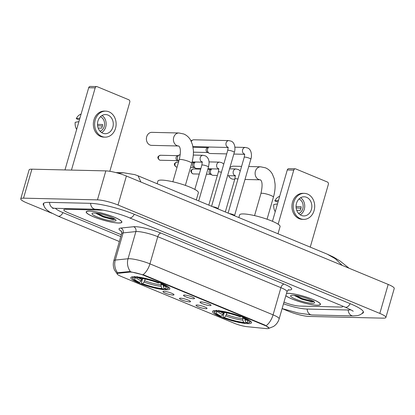 <?xml version="1.0" encoding="UTF-8"?>
<svg xmlns="http://www.w3.org/2000/svg" width="415" height="415" viewBox="0 0 415 415"><rect width="100%" height="100%" fill="white"/><g stroke="black" fill="none" stroke-linecap="round" stroke-linejoin="round"><path stroke-width="0.62" d="M216.231 310.56A20.288 3.486 -163.9 0 0 212.537 311.478A20.288 3.486 -163.9 0 0 225.553 318.715A20.288 3.486 -163.9 0 0 247.833 323.648A20.288 3.486 -163.9 0 0 251.526 322.73A20.288 3.486 -163.9 0 0 238.511 315.493A20.288 3.486 -163.9 0 0 216.231 310.56M134.533 276.727A20.288 3.486 -163.9 0 0 130.844 277.645A20.288 3.486 -163.9 0 0 143.855 284.882A20.288 3.486 -163.9 0 0 166.14 289.815A20.288 3.486 -163.9 0 0 169.834 288.902A20.288 3.486 -163.9 0 0 156.818 281.666A20.288 3.486 -163.9 0 0 134.533 276.727M172.951 295.044A5.743 0.986 16.1 0 1 166.374 293.555A5.743 0.986 16.1 0 1 163.017 291.512A5.743 0.986 16.1 0 1 164.003 291.34A5.743 0.986 16.1 0 1 170.036 292.642A5.743 0.986 16.1 0 1 173.994 294.676A5.743 0.986 16.1 0 1 172.951 295.044M189.468 301.887A5.743 0.986 16.1 0 1 182.891 300.393A5.743 0.986 16.1 0 1 179.534 298.349A5.743 0.986 16.1 0 1 180.52 298.183A5.743 0.986 16.1 0 1 186.553 299.485A5.743 0.986 16.1 0 1 190.511 301.518A5.743 0.986 16.1 0 1 189.468 301.887M205.985 308.724A5.743 0.986 16.1 0 1 199.407 307.235A5.743 0.986 16.1 0 1 196.056 305.191A5.743 0.986 16.1 0 1 197.042 305.02A5.743 0.986 16.1 0 1 203.07 306.327A5.743 0.986 16.1 0 1 207.028 308.361A5.743 0.986 16.1 0 1 205.985 308.724M193.483 298.748A5.743 0.986 16.1 0 1 186.911 297.259A5.743 0.986 16.1 0 1 183.554 295.215A5.743 0.986 16.1 0 1 184.54 295.044A5.743 0.986 16.1 0 1 190.573 296.346A5.743 0.986 16.1 0 1 194.531 298.38A5.743 0.986 16.1 0 1 193.483 298.748M210.006 305.59A5.743 0.986 16.1 0 1 203.428 304.096A5.743 0.986 16.1 0 1 200.072 302.053A5.743 0.986 16.1 0 1 201.057 301.887A5.743 0.986 16.1 0 1 207.09 303.189A5.743 0.986 16.1 0 1 211.048 305.222A5.743 0.986 16.1 0 1 210.006 305.59M129.579 272.115A10.339 1.779 16.1 0 1 130.471 272.09A10.339 1.779 16.1 0 1 144.358 275.56L264.817 325.438A10.339 1.779 16.1 0 1 268.91 328.172A10.339 1.779 16.1 0 1 265.89 328.566L247.081 326.688A10.339 1.779 16.1 0 1 234.33 323.295L121.237 276.463A10.339 1.779 16.1 0 1 117.139 273.729A10.339 1.779 16.1 0 1 118.13 273.288L129.579 272.115L129.755 271.519M89.567 211.053A18.566 3.19 -163.9 0 0 86.19 211.894A18.566 3.19 -163.9 0 0 98.101 218.513A18.566 3.19 -163.9 0 0 118.493 223.031A18.566 3.19 -163.9 0 0 121.87 222.191A18.566 3.19 -163.9 0 0 109.959 215.567A18.566 3.19 -163.9 0 0 89.567 211.053M285.826 295.724A18.566 3.19 -163.9 0 0 300.138 301.871A18.566 3.19 -163.9 0 0 317.065 305.264A18.566 3.19 -163.9 0 0 320.442 304.423A18.566 3.19 -163.9 0 0 308.532 297.799A18.566 3.19 -163.9 0 0 288.145 293.286A18.566 3.19 -163.9 0 0 286.516 293.338M117.082 273.371L118.135 272.702L129.584 271.529L144.311 275.14L265.066 325.147L269.07 328.182L268.764 328.389L273.469 326.496C276.276 324.655 278.164 322.118 279.139 318.896L286.983 291.719A15.314 2.635 -163.9 0 0 280.919 287.673L157.778 236.68A15.314 2.635 -163.9 0 0 137.204 231.539A15.314 2.635 -163.9 0 0 135.887 231.58L123.125 232.888A15.314 2.635 -163.9 0 0 121.657 233.541C121.714 231.798 121.574 230.932 121.242 230.948M340.731 307.033A11.485 1.976 -163.9 0 0 342.821 306.514A11.485 1.976 -163.9 0 0 342.754 306.151A11.485 1.976 -163.9 0 1 342.821 306.514A11.485 1.976 -163.9 0 1 340.731 307.033L299.661 306.083L340.731 307.033M103.159 210.146L65.902 209.279A11.485 1.976 -163.9 0 0 63.817 209.803A11.485 1.976 -163.9 0 0 68.366 212.838L121.31 234.76L68.366 212.838A11.485 1.976 -163.9 0 1 63.817 209.803A11.485 1.976 -163.9 0 1 65.902 209.279L103.159 210.146M283.979 302.125L284.228 302.229A11.485 1.976 -163.9 0 0 299.661 306.083A11.485 1.976 -163.9 0 1 284.228 302.229L283.979 302.125M118.342 222.969A18.374 3.159 -163.9 0 0 121.683 222.139A18.374 3.159 -163.9 0 0 109.897 215.582A18.374 3.159 -163.9 0 0 89.718 211.116A18.374 3.159 -163.9 0 0 86.377 211.946A18.374 3.159 -163.9 0 0 98.163 218.498A18.374 3.159 -163.9 0 0 118.342 222.969M95.497 213.087L103.205 216.993L112.766 219.535L115.054 219.239M94.309 213.014A12.481 2.148 -163.9 0 0 92.327 213.274A12.481 2.148 -163.9 0 0 99.066 217.688A12.481 2.148 -163.9 0 0 113.752 221.065A12.481 2.148 -163.9 0 0 115.941 220.09A12.481 2.148 -163.9 0 0 107.008 215.712A12.481 2.148 -163.9 0 0 94.309 213.014M112.745 217.942L108.849 216.345M105.597 217.631A18.374 3.159 -163.9 0 0 114.089 219.519M114.846 219.094L113.3 219.011L103.61 216.298L97.011 213.274M112.766 219.535L103.444 216.874L95.699 213.108M64.973 169.937L88.701 87.731A1.914 1.582 -88.7 0 1 90.237 86.434L96.721 86.585A1.914 1.582 91.3 0 0 95.185 87.881L71.458 170.088M109.83 171.302L129.77 102.204A1.914 1.582 91.3 0 0 128.806 99.776L97.198 86.688A1.914 1.582 91.3 0 0 96.721 86.585M108.004 115.074A9.571 7.901 91.3 0 0 105.607 114.566A9.571 7.901 91.3 0 0 97.618 122.477A9.571 7.901 91.3 0 0 102.775 133.189A9.571 7.901 91.3 0 0 105.166 133.703A9.571 7.901 91.3 0 0 113.155 125.787A9.571 7.901 91.3 0 0 108.004 115.074M81.101 114.063L80.759 114.203A9.955 8.212 91.3 0 0 76.256 118.659L78.087 119.421L79.545 119.453M105.69 111.121L104.393 111.09A13.015 10.743 91.3 0 0 93.525 121.854A13.015 10.743 91.3 0 0 100.534 136.421A13.015 10.743 91.3 0 0 103.792 137.116L105.088 137.147A13.015 10.743 91.3 0 0 115.951 126.383A13.015 10.743 91.3 0 0 108.943 111.811A13.015 10.743 91.3 0 0 105.69 111.121A13.015 10.743 91.3 0 0 94.822 121.88A13.015 10.743 91.3 0 0 101.831 136.452A13.015 10.743 91.3 0 0 105.088 137.147M97.582 125.693L102.365 126.041M76.651 129.475A9.955 8.212 91.3 0 1 75.208 122.285L78.907 121.668M79.95 118.047L76.256 118.659M100.077 131.275A7.657 6.318 91.3 0 0 104.57 124.116A7.657 6.318 91.3 0 0 100.414 116.75M98.153 128.048L101.561 128.126A7.657 6.318 -88.7 0 0 102.604 124.5L97.489 124.386M101.623 132.587A9.571 7.901 91.3 0 0 106.152 124.152A9.571 7.901 91.3 0 0 102.017 115.515M285.852 295.641A18.374 3.159 -163.9 0 0 299.941 301.778A18.374 3.159 -163.9 0 0 316.915 305.201A18.374 3.159 -163.9 0 0 320.261 304.371A18.374 3.159 -163.9 0 0 308.475 297.814A18.374 3.159 -163.9 0 0 288.29 293.348A18.374 3.159 -163.9 0 0 286.49 293.421M294.069 295.319L301.778 299.225L311.717 301.778C313.294 301.809 313.968 301.534 313.735 300.963M292.881 295.247A12.481 2.148 -163.9 0 0 290.899 295.506A12.481 2.148 -163.9 0 0 297.643 299.915A12.481 2.148 -163.9 0 0 312.324 303.298A12.481 2.148 -163.9 0 0 314.513 302.322A12.481 2.148 -163.9 0 0 305.58 297.944A12.481 2.148 -163.9 0 0 292.881 295.247M311.323 300.175L307.427 298.577M304.174 299.858A18.374 3.159 -163.9 0 0 312.661 301.752M313.418 301.326L311.873 301.243L302.182 298.53L295.584 295.501M311.338 301.767L302.016 299.106L294.271 295.34M149.986 145.022A6.51 5.369 91.3 0 0 151.615 145.369L178.632 145.992A6.51 5.369 -88.7 0 1 177.003 145.649A6.51 5.369 -88.7 0 1 173.501 138.361A6.51 5.369 -88.7 0 1 178.932 132.982L151.916 132.354A6.51 5.369 91.3 0 0 146.479 137.739A6.51 5.369 91.3 0 0 149.986 145.022M164.19 288.586L163.37 289.094A18.224 3.133 -163.9 0 1 141.598 283.652L142.594 283.678A16.46 2.832 -163.9 0 0 161.99 288.524L161.103 286.314L161.228 284.176M145.245 279.067L144.057 282.055L142.594 283.678M139.616 282.444L138.615 282.418A18.224 3.133 -163.9 0 1 132.945 278.823A18.224 3.133 -163.9 0 1 135.145 277.402L136.525 277.977A16.46 2.832 -163.9 0 0 134.901 278.304A16.46 2.832 -163.9 0 0 139.616 282.444L141.079 280.82L142.08 278.455M196.305 199.942L198.386 192.731A21.056 3.621 -163.9 0 0 184.882 185.22A21.056 3.621 -163.9 0 0 161.757 180.1A21.056 3.621 -163.9 0 0 157.928 181.054L157.155 183.726M163.194 284.903L163.261 286.366L164.153 288.57L165.533 289.141A18.224 3.133 -163.9 0 0 167.427 288.773L168.35 288.28A18.986 3.263 -163.9 0 0 168.791 287.813A18.986 3.263 -163.9 0 0 168.625 287.118M141.598 283.652L141.37 282.921L142.63 278.548M132.816 276.779A18.986 3.263 -163.9 0 0 132.302 277.282A18.986 3.263 -163.9 0 0 132.427 277.91L132.945 278.823M167.427 288.773A18.224 3.133 -163.9 0 0 162.063 284.13L162.706 283.414M135.145 277.402L134.751 276.432M164.153 288.57A16.46 2.832 -163.9 0 0 166.047 287.294A16.46 2.832 -163.9 0 0 161.062 284.104L162.063 284.13M161.99 288.524L163.37 289.094M161.062 284.104L160.755 283.118M137.365 277.479L136.525 277.977M136.914 276.478L137.303 277.453A18.224 3.133 -163.9 0 1 159.08 282.895L159.36 282.579M159.08 282.895L158.079 282.869A16.46 2.832 -163.9 0 0 138.683 278.024L137.303 277.453M228.67 175.695A6.51 5.369 91.3 0 0 231.679 178.855A6.51 5.369 91.3 0 0 233.308 179.197L234.771 179.233M245.882 322.419L245.068 322.922A18.224 3.133 -163.9 0 1 223.291 317.485L224.292 317.506A16.46 2.832 -163.9 0 0 243.688 322.351L242.796 320.147L242.92 318.009M226.938 312.894L225.755 315.888L224.292 317.506M221.309 316.272L220.308 316.251A18.224 3.133 -163.9 0 1 214.643 312.656A18.224 3.133 -163.9 0 1 216.838 311.234L218.217 311.805A16.46 2.832 -163.9 0 0 216.594 312.137A16.46 2.832 -163.9 0 0 221.309 316.272L222.772 314.653L223.778 312.288M277.998 233.77L280.084 226.559A21.056 3.621 -163.9 0 0 266.575 219.053A21.056 3.621 -163.9 0 0 243.455 213.933A21.056 3.621 -163.9 0 0 239.621 214.882L238.848 217.559M244.886 318.73L244.959 320.193L245.846 322.403L247.226 322.974A18.224 3.133 -163.9 0 0 249.119 322.605L250.048 322.113A18.986 3.263 -163.9 0 0 250.484 321.646A18.986 3.263 -163.9 0 0 250.323 320.945M223.291 317.485L223.068 316.749L224.328 312.381M214.508 310.612A18.986 3.263 -163.9 0 0 214 311.115A18.986 3.263 -163.9 0 0 214.119 311.743L214.643 312.656M249.119 322.605A18.224 3.133 -163.9 0 0 243.755 317.957L244.399 317.242M216.838 311.234L216.448 310.259M245.846 322.403A16.46 2.832 -163.9 0 0 247.745 321.127A16.46 2.832 -163.9 0 0 242.754 317.937L243.755 317.957M243.688 322.351L245.068 322.922M242.754 317.937L242.453 316.951M219.063 311.312L218.217 311.805M218.612 310.311L219.001 311.286A18.224 3.133 -163.9 0 1 240.773 316.723L241.058 316.412M240.773 316.723L239.771 316.702A16.46 2.832 -163.9 0 0 220.381 311.857L219.001 311.286M241.592 166.374L233.609 166.187A6.51 5.369 91.3 0 0 229.822 167.945M212.62 206.696A3.445 0.591 16.1 0 1 216.091 207.578A3.445 0.591 16.1 0 1 218.051 208.667A3.445 0.591 16.1 0 1 218.051 208.719M227.985 147.465L193.706 146.671A3.445 2.843 -88.7 0 1 192.923 146.516M191.331 141.52A3.445 2.843 -88.7 0 1 192.825 139.995A3.445 2.843 -88.7 0 1 193.867 139.782L228.862 140.592L231.321 141.204C235.17 142.848 235.533 149.265 234.325 152.336A3.445 0.591 16.1 0 0 233.126 151.496A3.445 0.591 16.1 0 0 228.333 150.272A3.445 0.591 16.1 0 0 227.705 150.427C228.12 148.264 228.177 147.143 227.866 147.066L228.219 147.356M229.137 213.538A3.445 0.591 16.1 0 1 232.608 214.415A3.445 0.591 16.1 0 1 234.568 215.504A3.445 0.591 16.1 0 1 234.568 215.556M226.704 153.892L210.223 153.509A3.445 2.843 -88.7 0 1 209.362 153.327A3.445 2.843 -88.7 0 1 209.191 153.249A3.445 2.843 -88.7 0 1 207.619 148.954A3.445 2.843 -88.7 0 1 208.994 147.024M207.464 152.372A2.49 2.054 -88.7 0 1 207.339 152.315A2.49 2.054 -88.7 0 1 206.203 149.213A2.49 2.054 -88.7 0 1 207.448 147.683L208.921 147.024M178.792 161.212A3.445 2.843 -88.7 0 1 177.532 157.103A3.445 2.843 -88.7 0 1 179.249 154.982A3.445 2.843 -88.7 0 1 180.24 154.769M177.376 160.517A2.49 2.054 -88.7 0 1 177.252 160.46A2.49 2.054 -88.7 0 1 176.116 157.363A2.49 2.054 -88.7 0 1 177.355 155.827L179.249 154.982M200.855 168.594L196.653 168.495A3.445 2.843 -88.7 0 1 195.792 168.314A3.445 2.843 -88.7 0 1 195.621 168.236A3.445 2.843 -88.7 0 1 194.049 163.941A3.445 2.843 -88.7 0 1 195.424 162.011M193.893 167.359A2.49 2.054 -88.7 0 1 193.769 167.302A2.49 2.054 -88.7 0 1 192.633 164.2A2.49 2.054 -88.7 0 1 193.878 162.67L195.351 162.011M217.372 175.436L213.17 175.338A3.445 2.843 -88.7 0 1 212.309 175.156A3.445 2.843 -88.7 0 1 212.138 175.078A3.445 2.843 -88.7 0 1 210.566 170.783A3.445 2.843 -88.7 0 1 211.941 168.853M210.41 174.196A2.49 2.054 -88.7 0 1 210.286 174.144A2.49 2.054 -88.7 0 1 209.15 171.042A2.49 2.054 -88.7 0 1 210.395 169.512L211.868 168.848M272.458 221.299L287.273 169.963A1.914 1.582 -88.7 0 1 288.809 168.666L295.293 168.817A1.914 1.582 91.3 0 0 293.758 170.114L278.143 224.214M310.249 247.127L328.343 184.436A1.914 1.582 91.3 0 0 327.378 182.009L295.771 168.921A1.914 1.582 91.3 0 0 295.293 168.817M306.576 197.307A9.571 7.901 91.3 0 0 304.185 196.798A9.571 7.901 91.3 0 0 296.196 204.709A9.571 7.901 91.3 0 0 301.347 215.421A9.571 7.901 91.3 0 0 303.739 215.935A9.571 7.901 91.3 0 0 311.727 208.019A9.571 7.901 91.3 0 0 306.576 197.307M279.674 196.295L279.331 196.435A9.955 8.212 91.3 0 0 274.829 200.891L276.66 201.654L278.117 201.685M304.262 193.354L302.966 193.323A13.015 10.743 91.3 0 0 292.098 204.087A13.015 10.743 91.3 0 0 299.106 218.653A13.015 10.743 91.3 0 0 302.364 219.348L303.661 219.379A13.015 10.743 91.3 0 0 314.523 208.615A13.015 10.743 91.3 0 0 307.515 194.044A13.015 10.743 91.3 0 0 304.262 193.354A13.015 10.743 91.3 0 0 293.395 204.113A13.015 10.743 91.3 0 0 300.403 218.684A13.015 10.743 91.3 0 0 303.661 219.379M296.154 207.925L300.937 208.273M275.223 211.707A9.955 8.212 91.3 0 1 273.781 204.517L277.479 203.9M278.522 200.274L274.829 200.891M298.655 213.507A7.657 6.318 91.3 0 0 303.147 206.343A7.657 6.318 91.3 0 0 298.987 198.982M296.725 210.281L300.133 210.358A7.657 6.318 -88.7 0 0 301.181 206.732L296.061 206.613M300.195 214.82A9.571 7.901 91.3 0 0 304.724 206.38A9.571 7.901 91.3 0 0 300.59 197.748M283.497 303.806A20.672 3.553 -163.9 0 0 306.815 309.045L347.884 309.995A20.672 3.553 -163.9 0 0 350.717 309.751M55.392 208.314A20.672 3.553 -163.9 0 0 63.179 212.713L120.786 236.571M282.107 308.615L288.601 311.307A15.314 2.635 -163.9 0 0 309.17 316.443L383.097 318.155A15.314 2.635 -163.9 0 0 385.883 317.465A15.314 2.635 -163.9 0 0 379.818 313.418L118.036 205.01A15.314 2.635 -163.9 0 0 97.463 199.869L23.536 198.163A15.314 2.635 -163.9 0 0 20.75 198.852A15.314 2.635 -163.9 0 0 26.814 202.899L51.859 213.269M385.883 317.465L394.25 288.477A15.314 2.635 -163.9 0 0 388.186 284.431L126.399 176.022A15.314 2.635 -163.9 0 0 105.83 170.881L31.903 169.175A15.314 2.635 -163.9 0 0 29.117 169.865L20.75 198.852M362.015 313.527A32.925 5.66 -163.9 0 0 363.416 312.459A32.925 5.66 -163.9 0 0 350.374 303.759L134.507 214.368A32.925 5.66 -163.9 0 0 90.278 203.319L49.209 202.37A32.925 5.66 -163.9 0 0 43.217 203.858A32.925 5.66 -163.9 0 0 43.829 205.508M342.219 265.398L335.356 258.778L327.29 254.182L333.364 257.02L339.901 260.9L349.093 268.24M327.29 254.182L138.086 175.83L140.887 182.019M118.119 173.19L123.551 172.77L115.904 172.588M118.13 273.288L118.306 272.686M264.817 325.438L264.915 325.085M144.358 275.56L144.462 275.202M121.554 231.466A19.142 3.289 16.1 0 1 120.858 228.043L133.62 226.73A19.142 3.289 16.1 0 1 160.984 233.106L284.125 284.099A3.828 2.059 -67.5 0 0 280.919 287.673L273.075 314.85A15.314 2.635 16.1 0 1 279.139 318.896M284.125 284.099A19.142 3.289 16.1 0 1 288.223 290.023A19.142 3.289 16.1 0 1 288.176 290.023M117.429 274.18L114.53 270.103C113.165 267.063 112.927 263.935 113.814 260.719A15.314 2.635 16.1 0 1 115.282 260.065L128.043 258.758A15.314 2.635 16.1 0 1 129.361 258.716A15.314 2.635 16.1 0 1 149.934 263.857A13.399 7.211 112.5 0 1 143.035 274.709M130.435 271.592A13.399 12.139 84.1 0 1 128.043 258.758L135.887 231.58A3.828 3.47 -95.9 0 0 133.62 226.73M266.176 325.702A13.399 7.211 -67.5 0 0 273.075 314.85L149.934 263.857L157.778 236.68A3.828 2.059 -67.5 0 1 160.984 233.106M120.858 228.043A3.828 3.47 -95.9 0 1 123.125 232.888L115.282 260.065A13.399 12.139 84.1 0 0 117.632 272.842M96.581 213.684A15.314 2.635 -163.9 0 0 101.483 215.463M99.75 215.354A15.697 2.698 -163.9 0 0 107.988 217.761M95.185 87.881L88.701 87.731M295.153 295.916A15.314 2.635 -163.9 0 0 300.055 297.695M298.323 297.586A15.697 2.698 -163.9 0 0 306.561 299.993M178.632 145.992L178.808 146.018C178.704 146.35 182.076 147.045 179.223 159.723A6.51 1.121 16.1 0 1 180.411 159.427A6.51 1.121 16.1 0 1 189.152 161.611A6.51 1.121 16.1 0 1 191.73 163.334L185.365 185.386M144.747 280.784A14.167 2.433 -163.9 0 0 161.03 284.851M138.952 278.045A14.167 2.433 -163.9 0 0 141.764 279.549M163.261 286.366A14.727 2.532 -163.9 0 0 164.688 286.039M144.057 282.055A14.727 2.532 -163.9 0 0 161.103 286.314M136.685 277.879A14.727 2.532 -163.9 0 0 141.079 280.82M273.428 197.161C274.751 192.565 275.295 188.145 275.062 183.912L274.206 178.595L272.344 174.035C270.699 171.156 268.412 169.087 265.481 167.821L260.63 166.809A6.51 5.369 -88.7 0 0 255.194 172.194A6.51 5.369 -88.7 0 0 258.701 179.477A6.51 5.369 -88.7 0 0 260.329 179.825L260.501 179.851C260.402 180.183 263.774 180.873 260.921 193.556A6.51 1.121 16.1 0 1 262.104 193.26A6.51 1.121 16.1 0 1 270.85 195.444A6.51 1.121 16.1 0 1 273.428 197.161L267.058 219.219M226.445 314.612A14.167 2.433 -163.9 0 0 242.728 318.684M220.645 311.878A14.167 2.433 -163.9 0 0 223.462 313.377M244.959 320.193A14.727 2.532 -163.9 0 0 246.38 319.866M225.755 315.888A14.727 2.532 -163.9 0 0 242.796 320.147M218.383 311.712A14.727 2.532 -163.9 0 0 222.772 314.653M227.96 147.341A3.445 2.843 -88.7 0 1 227.84 147.299A3.445 2.843 -88.7 0 1 227.674 147.221A3.445 2.843 -88.7 0 1 226.004 143.336A3.445 2.843 -88.7 0 1 228.862 140.592M228.105 213.108L244.222 157.269A3.445 0.591 16.1 0 1 244.85 157.114A3.445 0.591 16.1 0 1 249.643 158.338A3.445 0.591 16.1 0 1 250.842 159.178L234.579 215.535M244.477 154.183A3.445 2.843 -88.7 0 1 244.357 154.136A3.445 2.843 -88.7 0 1 244.191 154.058A3.445 2.843 -88.7 0 1 242.521 150.173A3.445 2.843 -88.7 0 1 245.379 147.434L247.838 148.041C251.687 149.685 252.055 156.107 250.842 159.178M159.78 160.112A2.49 2.054 -88.7 0 1 158.437 157.327A2.49 2.054 -88.7 0 1 160.517 155.267C157.835 156.123 156.637 157.467 159.505 160.055A2.49 1.338 -67.5 0 0 159.78 160.112A2.49 2.054 -88.7 0 0 160.403 160.242L177.61 160.641M202.37 162.058L202.017 161.772C202.297 161.368 202.245 162.488 201.856 165.129A3.445 0.591 16.1 0 1 202.484 164.973A3.445 0.591 16.1 0 1 207.277 166.202A3.445 0.591 16.1 0 1 208.475 167.043L209.082 163.297C209.16 159.791 207.957 157.327 205.472 155.905L203.013 155.293L193.291 155.07M202.11 162.047A3.445 2.843 -88.7 0 1 201.991 162A3.445 2.843 -88.7 0 1 201.825 161.923A3.445 2.843 -88.7 0 1 200.155 158.037A3.445 2.843 -88.7 0 1 203.013 155.293M176.297 166.949A2.49 2.054 -88.7 0 1 174.959 164.164A2.49 2.054 -88.7 0 1 177.034 162.109C174.352 162.96 173.154 164.304 176.022 166.897A2.49 1.338 -67.5 0 0 176.297 166.949A2.49 2.054 -88.7 0 0 176.92 167.084L177.101 167.089M218.887 168.895L218.534 168.609C218.814 168.21 218.762 169.33 218.373 171.971A3.445 0.591 16.1 0 1 219.001 171.815A3.445 0.591 16.1 0 1 221.408 172.235M218.627 168.884A3.445 2.843 -88.7 0 1 218.508 168.838A3.445 2.843 -88.7 0 1 218.342 168.765A3.445 2.843 -88.7 0 1 216.672 164.874A3.445 2.843 -88.7 0 1 219.53 162.135L221.989 162.742L223.752 164.117M192.814 173.792A2.49 2.054 -88.7 0 1 191.476 171.006A2.49 2.054 -88.7 0 1 193.551 168.947C190.869 169.802 189.671 171.146 192.544 173.735A2.49 1.338 -67.5 0 0 192.814 173.792A2.49 2.054 -88.7 0 0 193.437 173.927L199.278 174.061M235.404 175.737L235.056 175.452C235.336 175.047 235.279 176.168 234.89 178.808A3.445 0.591 16.1 0 1 235.518 178.652A3.445 0.591 16.1 0 1 237.925 179.078M235.149 175.727A3.445 2.843 -88.7 0 1 235.03 175.68A3.445 2.843 -88.7 0 1 234.859 175.602A3.445 2.843 -88.7 0 1 233.189 171.717A3.445 2.843 -88.7 0 1 236.047 168.972L238.511 169.585L240.269 170.954M293.758 170.114L287.273 169.963M350.167 303.671A6.126 3.294 112.5 0 1 345.197 307.162C351.147 309.948 353.767 311.312 353.046 311.266M363.4 311.81L362.222 313.335L360.542 314.586L357.901 315.556L353.139 315.924A6.126 5.053 -88.7 0 1 351.609 315.597A6.126 5.053 -88.7 0 1 348.232 310M353.139 315.924L312.07 314.969A6.126 5.053 -88.7 0 1 310.539 314.643A6.126 5.053 -88.7 0 1 307.162 309.056M119.354 241.53L58.001 216.122A6.126 3.294 -67.5 0 0 62.966 212.63M49.551 202.375A6.126 5.053 91.3 0 0 52.933 207.967A6.126 5.053 91.3 0 0 54.464 208.294L95.533 209.243C102.002 209.227 119.167 213.424 129.335 217.771L345.197 307.162M90.62 203.329A6.126 5.053 91.3 0 0 94.003 208.916A6.126 5.053 91.3 0 0 95.533 209.243M134.299 214.28A6.126 3.294 112.5 0 1 129.335 217.771M388.186 284.431L379.818 313.418M31.903 169.175L23.536 198.163M105.83 170.881L97.463 199.869M126.399 176.022L118.036 205.01M117.139 273.729L117.346 273.013M268.91 328.172L268.998 327.871M288.716 289.748C288.446 289.556 287.87 290.215 286.983 291.719M113.814 260.719L121.657 233.541M121.813 221.698L121.683 222.139M86.502 211.505L86.377 211.946M320.385 303.93L320.261 304.371M191.73 163.334C193.058 158.732 193.603 154.318 193.364 150.085L192.513 144.768L190.651 140.203C189.007 137.324 186.719 135.254 183.788 133.993L178.932 132.982M168.921 287.356L168.791 287.813M132.437 276.826L132.302 277.282M172.858 181.78L179.223 159.723M260.329 179.825L244.985 179.472M250.619 321.189L250.484 321.646M214.13 310.659L214 311.115M260.63 166.809L248.72 166.534M254.556 215.608L260.921 193.556M218.051 208.667L218.114 208.973M218.057 208.693L234.325 152.336M211.588 206.271L227.705 150.427M190.983 140.82L192.825 139.995M190.905 140.669L191.294 140.68M234.568 215.504L234.631 215.81M244.502 154.302L233.827 154.058M207.339 152.315L209.191 153.249M193.421 152.165L207.697 152.497M244.222 157.269C244.643 155.101 244.694 153.981 244.383 153.908L244.736 154.193M245.379 147.434L234.895 147.19M193.037 147.18L207.811 147.522M198.692 200.927L208.475 167.043M202.136 162.166L192.109 161.933M177.252 160.46L178.787 161.238M194.843 189.422L201.856 165.129M160.517 155.267L177.724 155.667M160.403 160.242L159.505 160.055M218.653 169.009L207.977 168.76M193.769 167.302L195.621 168.236M190.558 167.401L194.127 167.484M208.807 205.119L218.373 171.971M219.53 162.135L209.046 161.892M177.034 162.109L178.528 162.141M191.974 162.452L194.241 162.509M176.92 167.084L176.022 166.897M235.17 175.846L227.591 175.669M210.286 174.144L212.138 175.078M206.4 174.222L210.644 174.321M225.324 211.956L234.89 178.808M236.047 168.972L229.568 168.822M193.551 168.947L200.704 169.113M207.827 169.279L210.758 169.346M193.437 173.927L192.544 173.735M43.58 203.314L43.762 205.233L44.519 207.189L46.236 209.414L49.53 211.935L58.001 216.122M52.632 208.372L54.464 208.294M312.07 314.969L298.473 313.071L282.117 308.573M138.081 175.83L134.735 174.611L123.556 172.765"/></g></svg>
